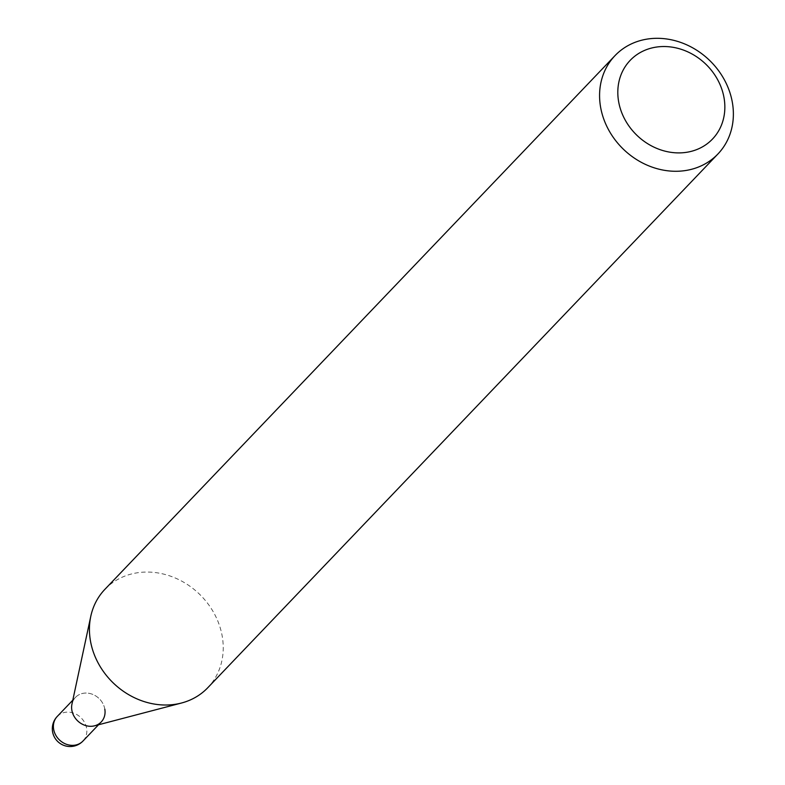 <?xml version="1.0" encoding="UTF-8"?>
<svg xmlns="http://www.w3.org/2000/svg" width="785" height="785" viewBox="0 0 785 785"><rect width="100%" height="100%" fill="white"/><g stroke="black" fill="none" stroke-linecap="round" stroke-linejoin="round"><path stroke-width="0.59" stroke-dasharray="3.92 2.94" d="M104.876 589.358A71.18 61.887 -136.3 0 1 173.681 577.348A71.18 61.887 -136.3 0 1 222.283 636.576A71.18 61.887 -136.3 0 1 207.78 687.719M94.642 725.791A17.79 15.474 43.7 0 0 104.827 709.189A17.79 15.474 43.7 0 0 88.617 693.253A17.79 15.474 43.7 0 0 71.955 704.116M104.827 709.189A17.79 15.474 43.7 0 0 92.679 694.382A17.79 15.474 43.7 0 0 75.478 697.384A17.79 15.474 43.7 0 0 71.847 710.17M57.256 716.44A17.79 15.474 -136.3 0 1 74.457 713.437A17.79 15.474 -136.3 0 1 86.605 728.244A17.79 15.474 -136.3 0 1 82.984 741.03M75.478 697.384L72.799 700.181M101.206 721.974L98.527 724.771"/><path stroke-width="1.18" d="M600.525 106.76A71.18 61.887 43.7 0 0 649.126 165.988A71.18 61.887 43.7 0 0 717.932 153.978A71.18 61.887 43.7 0 0 732.425 102.825A71.18 61.887 43.7 0 0 683.823 43.597A71.18 61.887 43.7 0 0 615.018 55.617A71.18 61.887 43.7 0 0 600.525 106.76M724.094 98.135A56.942 49.514 -136.3 0 1 680.32 152.879A56.942 49.514 -136.3 0 1 618.57 101.285A56.942 49.514 -136.3 0 1 662.344 46.55A56.942 49.514 -136.3 0 1 724.094 98.135M717.932 153.978L207.78 687.719A71.18 61.887 -136.3 0 1 181.531 703.007A71.18 61.887 -136.3 0 1 90.383 640.501A71.18 61.887 -136.3 0 1 90.795 616.274A71.18 61.887 -136.3 0 1 104.876 589.358L615.018 55.617M90.795 616.274L71.955 704.116A17.79 15.474 43.7 0 0 71.847 710.17A17.79 15.474 43.7 0 0 94.642 725.791L181.531 703.007M71.847 710.17A17.79 15.474 43.7 0 0 84.005 724.977A17.79 15.474 43.7 0 0 101.206 721.974A17.79 15.474 43.7 0 0 104.827 709.189M82.984 741.03A17.79 15.474 -136.3 0 1 65.783 744.043A17.79 15.474 -136.3 0 1 53.635 729.226A17.79 15.474 -136.3 0 1 57.256 716.44A17.79 17.79 0 0 0 64.9 745.75A17.79 17.79 0 0 0 82.984 741.03L98.527 724.771M72.799 700.181L57.256 716.44"/></g></svg>
